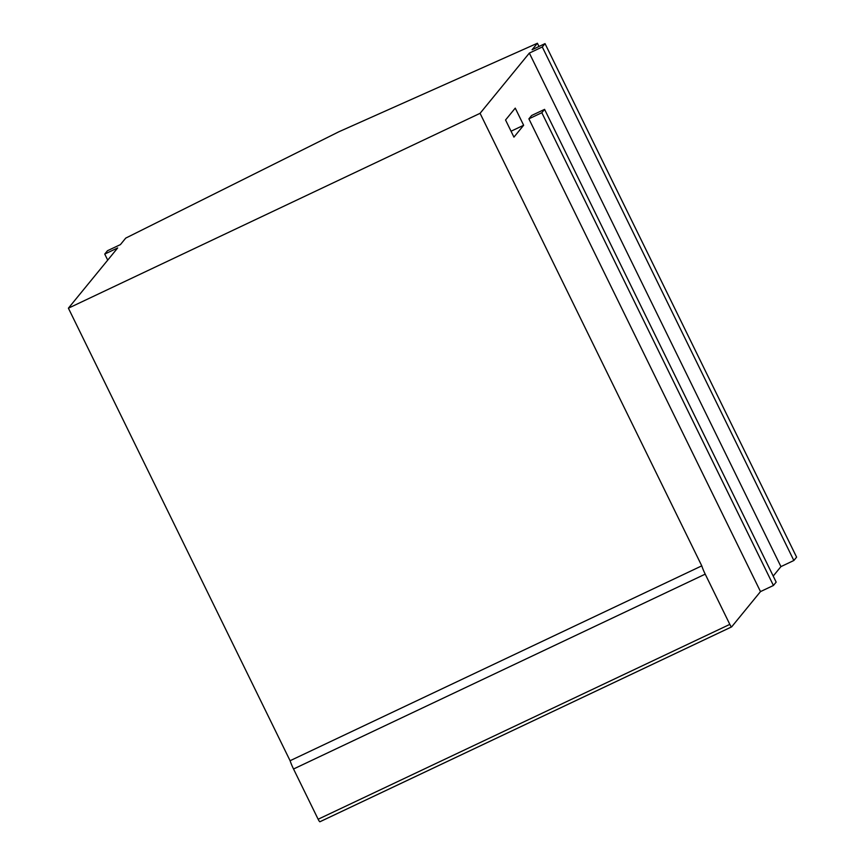 <?xml version="1.0" encoding="UTF-8"?>
<svg xmlns="http://www.w3.org/2000/svg" width="865" height="865" viewBox="0 0 865 865"><rect width="100%" height="100%" fill="white"/><g stroke="black" fill="none" stroke-linecap="round" stroke-linejoin="round"><path stroke-width="1.3" d="M523.639 125.263L513.94 137.124L505.549 119.986L515.248 108.125L523.639 125.263L511.053 131.221M773.202 576.068L780.933 566.618L529.348 53.089L542.279 46.969L545.026 43.618L532.094 49.738L537.403 43.25L338.842 131.783L125.717 238.113L120.419 244.6L107.487 250.72L104.741 254.072L117.672 247.952L68.4 308.189L290.089 760.724A13.202 2.217 64.7 0 0 293.538 769.007L318.136 819.241A3.298 0.551 64.7 0 0 319.942 821.75A3.298 0.551 64.7 0 0 319.974 821.718L731.574 626.898M529.348 53.089L480.075 113.326L701.774 565.851A13.202 2.217 64.7 0 0 705.213 574.144L729.822 624.379A3.298 0.551 64.7 0 0 731.617 626.887A3.298 0.551 64.7 0 0 731.66 626.855L760.497 591.595L773.429 585.475L776.165 582.123L544.572 109.368L541.825 112.72L528.893 118.84L760.497 591.595M528.893 118.84L531.64 115.488L544.572 109.368M68.4 308.189L480.075 113.326M537.403 43.25L538.982 46.472M290.089 760.724L701.774 565.851M780.933 566.618L793.854 560.498L796.6 557.146L545.026 43.618M542.279 46.969L793.854 560.498M541.825 112.72L773.429 585.475M104.741 254.072L107.714 260.138M293.538 769.007L705.213 574.144M318.136 819.241L729.822 624.379M319.942 821.75L731.617 626.887"/></g></svg>
